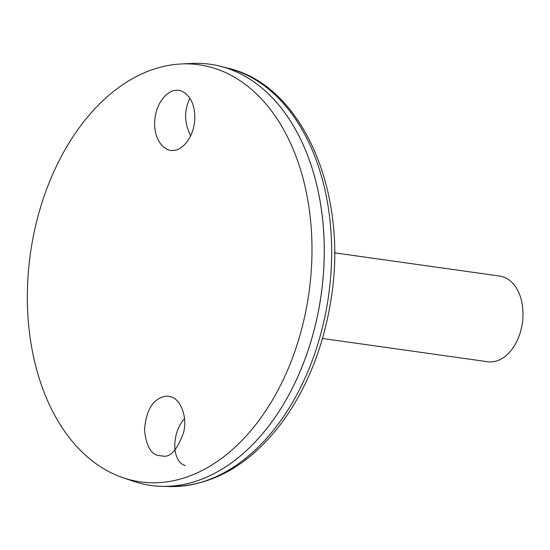<?xml version="1.0" encoding="UTF-8"?>
<svg xmlns="http://www.w3.org/2000/svg" width="550" height="550" viewBox="0 0 550 550"><rect width="100%" height="100%" fill="white"/><g stroke="black" fill="none" stroke-linecap="round" stroke-linejoin="round"><path stroke-width="0.82" d="M322.479 338.491L487.74 361.742A43.251 28.889 -82 0 0 522.369 322.939A43.251 28.889 -82 0 0 499.792 276.079L334.531 252.828M189.901 98.264C183.961 110.509 184.222 123.021 190.692 135.795M184.484 418.66C171.132 433.517 171.806 461.636 185.247 465.561M150.913 485.437A212.664 142.031 -82 0 0 161.336 486.317A212.664 142.031 -82 0 0 321.193 294.635A212.664 142.031 -82 0 0 220.433 66.282A212.664 142.031 -82 0 0 210.169 64.254M293.652 385.543A212.63 142.003 -82 0 0 319.804 199.65M122.994 477.716L133.396 481.257A212.664 142.031 -82 0 0 321.173 294.628A212.664 142.031 -82 0 0 192.184 63.443L181.204 63.972A210.588 140.642 -82 0 0 27.5 286.962A210.588 140.642 -82 0 0 122.994 477.716A210.588 140.642 -82 0 0 308.935 292.909A210.588 140.642 -82 0 0 181.204 63.972M175.725 90.454L175.89 90.441C181.844 88.729 195.401 96.649 194.796 118.69C193.676 140.759 179.554 150.913 173.745 150.301L173.587 150.315C167.633 152.034 154.076 144.127 154.667 122.079C155.787 100.011 169.916 89.843 175.725 90.454M163.597 456.17L157.733 455.414C150.576 453.544 146.169 445.156 144.492 430.251C145.729 414.453 150.178 404.147 157.843 399.328C162.635 396.138 167.172 395.388 171.456 397.086C178.544 398.303 187.846 413.875 183.728 432.094C177.678 449.013 170.961 457.036 163.597 456.17M228.236 68.269C303.332 85.449 348.92 194.322 330.853 300.513C323.366 347.098 307.244 387.523 282.494 421.774C250.174 464.881 212.472 486.475 169.386 486.558A211.778 141.439 -82 0 0 328.584 295.673A211.778 141.439 -82 0 0 228.236 68.269L220.433 66.282M169.386 486.558L161.336 486.317"/></g></svg>

